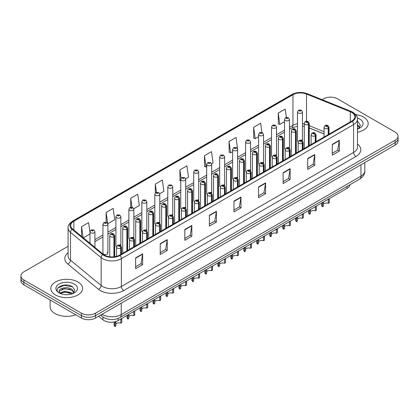 <?xml version="1.0" encoding="UTF-8"?>
<svg xmlns="http://www.w3.org/2000/svg" width="419" height="419" viewBox="0 0 419 419"><rect width="100%" height="100%" fill="white"/><g stroke="black" fill="none" stroke-linecap="round" stroke-linejoin="round"><path stroke-width="0.63" d="M288.743 147.347A2.483 1.435 0 0 1 289.466 148.3L289.471 119.436A2.483 1.435 180 0 1 287.937 120.761A2.483 1.435 180 0 1 285.229 120.452A2.483 1.435 180 0 1 284.506 119.436L284.506 148.363A2.483 1.435 0 0 0 285.203 149.358M276.503 155.789L276.503 126.926A2.483 1.435 180 0 1 274.969 128.251A2.483 1.435 180 0 1 272.261 127.942A2.483 1.435 180 0 1 271.533 126.926L271.533 155.847A2.483 1.435 0 0 0 272.235 156.847M262.802 162.326A2.483 1.435 0 0 1 263.53 163.274L263.53 134.415A2.483 1.435 180 0 1 262.001 135.735A2.483 1.435 180 0 1 259.293 135.426A2.483 1.435 180 0 1 258.565 134.415L258.565 163.337A2.483 1.435 0 0 0 259.267 164.332M249.834 169.81A2.483 1.435 0 0 1 250.562 170.758L250.562 141.9A2.483 1.435 180 0 1 249.027 143.225A2.483 1.435 180 0 1 246.325 142.916A2.483 1.435 180 0 1 245.597 141.9L245.597 170.826A2.483 1.435 0 0 0 246.293 171.821M236.866 177.3A2.483 1.435 0 0 1 237.589 178.248L237.594 149.389A2.483 1.435 180 0 1 236.059 150.714A2.483 1.435 180 0 1 233.357 150.4A2.483 1.435 180 0 1 232.629 149.389L232.629 178.311A2.483 1.435 0 0 0 233.325 179.311M224.626 185.737L224.626 156.874A2.483 1.435 180 0 1 223.091 158.199A2.483 1.435 180 0 1 220.384 157.89A2.483 1.435 180 0 1 219.661 156.874L219.661 185.8A2.483 1.435 0 0 0 220.357 186.795M211.658 193.227L211.658 164.363A2.483 1.435 180 0 1 210.123 165.688A2.483 1.435 180 0 1 207.415 165.379A2.483 1.435 180 0 1 206.687 164.363L206.687 193.29A2.483 1.435 0 0 0 207.389 194.285M197.957 199.763A2.483 1.435 0 0 1 198.685 200.711L198.685 171.853A2.483 1.435 180 0 1 197.155 173.178A2.483 1.435 180 0 1 194.447 172.864A2.483 1.435 180 0 1 193.719 171.853L193.719 200.774A2.483 1.435 0 0 0 194.421 201.775M184.989 207.248A2.483 1.435 0 0 1 185.717 208.201L185.717 179.337A2.483 1.435 180 0 1 184.182 180.662A2.483 1.435 180 0 1 181.479 180.353A2.483 1.435 180 0 1 180.751 179.337L180.751 208.264A2.483 1.435 0 0 0 181.448 209.259M172.748 215.691L172.748 186.827A2.483 1.435 180 0 1 171.214 188.152A2.483 1.435 180 0 1 168.511 187.843A2.483 1.435 180 0 1 167.783 186.827L167.783 215.748A2.483 1.435 0 0 0 168.48 216.749M159.052 222.222A2.483 1.435 0 0 1 159.775 223.175L159.78 194.316A2.483 1.435 180 0 1 158.246 195.636A2.483 1.435 180 0 1 155.538 195.327A2.483 1.435 180 0 1 154.815 194.316L154.815 223.238A2.483 1.435 0 0 0 155.512 224.233M146.084 229.712A2.483 1.435 0 0 1 146.807 230.66L146.807 201.801A2.483 1.435 180 0 1 145.278 203.126A2.483 1.435 180 0 1 142.57 202.817A2.483 1.435 180 0 1 141.842 201.801L141.842 230.728A2.483 1.435 0 0 0 142.544 231.723M133.111 237.201A2.483 1.435 0 0 1 133.839 238.149L133.839 209.291A2.483 1.435 180 0 1 132.31 210.616A2.483 1.435 180 0 1 129.602 210.301A2.483 1.435 180 0 1 128.874 209.291L128.874 238.212A2.483 1.435 0 0 0 129.576 239.212M120.143 244.686A2.483 1.435 0 0 1 120.871 245.639L120.871 216.775A2.483 1.435 180 0 1 119.336 218.1A2.483 1.435 180 0 1 116.634 217.791A2.483 1.435 180 0 1 115.906 216.775L115.906 245.702A2.483 1.435 0 0 0 116.602 246.697M107.903 253.191L107.903 224.265A2.483 1.435 180 0 1 106.368 225.59A2.483 1.435 180 0 1 103.666 225.281A2.483 1.435 180 0 1 102.938 224.265L102.938 253.191A2.483 1.435 0 0 0 103.666 254.202A2.483 1.435 0 0 0 106.368 254.511A2.483 1.435 0 0 0 107.903 253.191A2.483 1.435 0 0 0 107.175 252.175M301.711 139.862A2.483 1.435 0 0 1 302.434 140.81L302.439 111.952A2.483 1.435 180 0 1 300.905 113.277A2.483 1.435 180 0 1 298.202 112.962A2.483 1.435 180 0 1 297.474 111.952L297.474 140.873A2.483 1.435 0 0 0 298.171 141.873M324.065 133.975L309.253 127.989M276.498 155.784A2.483 1.435 0 0 0 275.775 154.836M224.621 185.737A2.483 1.435 0 0 0 223.898 184.784M211.653 193.222A2.483 1.435 0 0 0 210.93 192.274M172.743 215.685A2.483 1.435 0 0 0 172.02 214.738M349.907 184.769A9.93 5.735 180 0 1 347.032 188.382L118.09 320.561A9.93 5.735 180 0 1 102.927 319.797L98.633 316.251M363.54 117.084A15.891 9.176 0 0 0 355.752 114.617A15.891 9.176 0 0 1 363.54 117.084A15.891 9.176 0 0 1 368.191 123.574A15.891 9.176 0 0 0 363.54 117.084M77.934 281.977A15.891 9.176 0 0 0 60.619 279.986A15.891 9.176 0 0 0 50.809 288.466A15.891 9.176 0 0 0 55.46 294.95A15.891 9.176 0 0 0 72.78 296.94A15.891 9.176 0 0 0 82.59 288.466A15.891 9.176 0 0 0 77.934 281.977A15.891 9.176 0 0 0 60.619 279.986A15.891 9.176 0 0 0 50.809 288.466A15.891 9.176 0 0 0 55.46 294.95A15.891 9.176 0 0 0 72.78 296.94A15.891 9.176 0 0 0 82.59 288.466A15.891 9.176 0 0 0 77.934 281.977M351.714 112.423A10.595 6.117 180 0 1 354.82 116.749A10.595 6.117 180 0 1 351.714 121.075L119.488 255.15A10.595 6.117 180 0 1 103.32 254.333L72.66 229.052A10.595 6.117 180 0 1 70.743 225.542A10.595 6.117 180 0 1 73.849 221.222L292.949 94.72A10.595 6.117 180 0 1 306.514 94.039L350.3 111.737A10.595 6.117 180 0 1 351.714 112.423M352.269 112.103A11.376 6.568 0 0 0 350.75 111.37L306.965 93.667A11.376 6.568 0 0 0 292.394 94.406L73.294 220.902A11.376 6.568 0 0 0 72.021 229.308L102.681 254.59A11.376 6.568 0 0 0 120.044 255.464L352.269 121.39A11.376 6.568 0 0 0 352.269 112.103M68.098 246.299L23.857 271.842A9.93 5.735 0 0 0 20.95 275.896L20.95 280.761A9.93 5.735 0 0 0 23.857 284.815L81.448 318.063L81.448 315.633A9.93 5.735 0 0 0 95.495 315.633L395.143 142.633A9.93 5.735 0 0 0 398.05 138.574A9.93 5.735 0 0 1 395.143 142.633L95.495 315.633A9.93 5.735 0 0 1 81.448 315.633L23.857 282.385L81.448 315.633L81.448 313.197A9.93 5.735 0 0 0 95.495 313.197L395.143 140.197A9.93 5.735 0 0 0 398.05 136.144A9.93 5.735 0 0 0 395.143 132.09L337.552 98.842A9.93 5.735 0 0 0 323.505 98.842L322.085 99.659M20.95 278.326A9.93 5.735 0 0 0 23.857 282.385A9.93 5.735 0 0 1 20.95 278.326M135.641 257.879L135.641 268.689L142.664 264.635L142.664 253.825L135.641 257.879M135.641 266.772L141.051 263.651L142.638 254.181A2.65 1.529 -120 0 0 142.664 253.825M141.004 263.677L142.664 264.635M160.22 243.685L160.22 254.501L167.244 250.447L167.244 239.631L160.22 243.685M160.22 252.584L165.631 249.457L167.218 239.993A2.65 1.529 -120 0 0 167.244 239.631M165.584 249.488L167.244 250.447M184.8 229.497L184.8 240.307L191.823 236.253L191.823 225.443L184.8 229.497M184.8 238.39L190.21 235.269L191.797 225.799A2.65 1.529 -120 0 0 191.823 225.443M190.163 235.295L191.823 236.253M209.385 215.303L209.385 226.119L216.408 222.065L216.408 211.249L209.385 215.303M209.385 224.196L214.79 221.075L216.377 211.611A2.65 1.529 -120 0 0 216.408 211.249M214.743 221.101L216.408 222.065M332.283 144.346L332.283 155.161L339.306 151.107L339.306 140.292L332.283 144.346M332.283 153.244L337.693 150.117L339.28 140.653A2.65 1.529 -120 0 0 339.306 140.292M337.646 150.149L339.306 151.107M307.703 158.539L307.703 169.349L314.727 165.296L314.727 154.485L307.703 158.539M307.703 167.432L313.113 164.311L314.7 154.841A2.65 1.529 -120 0 0 314.727 154.485M313.066 164.337L314.727 165.296M283.124 172.733L283.124 183.543L290.147 179.489L290.147 168.674L283.124 172.733M283.124 181.626L288.534 178.499L290.121 169.035A2.65 1.529 -120 0 0 290.147 168.674M288.487 178.531L290.147 179.489M258.544 186.921L258.544 197.737L265.567 193.678L265.567 182.867L258.544 186.921M258.544 195.814L263.954 192.693L265.536 183.223A2.65 1.529 -120 0 0 265.567 182.867M263.907 192.719L265.567 193.678M233.964 201.115L233.964 211.925L240.988 207.871L240.988 197.056L233.964 201.115M233.964 210.008L239.375 206.886L240.956 197.417A2.65 1.529 -120 0 0 240.988 197.056M239.328 206.913L240.988 207.871M357.465 132.252A15.891 9.176 0 0 0 368.191 123.574A15.891 9.176 0 0 1 357.465 132.252M20.95 275.896A9.93 5.735 0 0 0 23.857 279.95L81.448 313.197M133.761 208.735L139.333 205.519L137.746 194.222L130.728 198.276L130.728 207.222M107.819 223.709L114.754 219.708L113.167 208.411L106.143 212.464L106.143 222.222M89.97 232.435L88.587 222.604L81.564 226.658L81.564 236.395M211.574 163.808L213.077 162.944L211.49 151.647L204.467 155.7L204.582 166.448M237.51 148.834L236.07 137.453L229.046 141.507L229.162 152.254M261.933 132.414L260.649 123.265L253.626 127.318L253.741 138.066M286.397 117.362L285.229 109.071L278.211 113.125L278.321 123.872M159.697 193.761L163.913 191.326L162.331 180.029L155.308 184.082L155.308 193.012M185.638 178.787L188.492 177.132L186.911 165.835L179.887 169.894L179.997 180.641M180.751 180.919L179.887 180.599M179.887 169.894L181.066 178.279M204.467 155.7L206.054 166.998L206.687 166.631M206.054 166.998L204.467 166.406M229.046 141.507L230.633 152.804L232.629 151.657M230.633 152.804L229.046 152.212M253.626 127.318L255.213 138.616L258.565 136.678M255.213 138.616L253.626 138.024M278.211 113.125L279.792 124.422L284.506 121.704M279.792 124.422L278.211 123.83M155.308 184.082L156.46 192.3M130.728 198.276L131.98 207.222M106.143 212.464L107.673 223.348M83.329 237.851L89.97 234.017M81.564 226.658L83.109 237.667M81.448 318.063A9.93 5.735 0 0 0 95.495 318.063L395.143 145.063A9.93 5.735 0 0 0 398.05 141.009L398.05 136.144M321.583 203.074L321.583 205.153A4.965 2.865 180 0 0 322.405 206.735L322.415 202.592M329.282 199.056L329.282 202.759L328.323 203.32L328.323 199.612L329.282 199.056M328.323 203.32A3.64 2.1 0 0 0 323.368 204.132M323.379 202.037L323.368 206.179L322.405 206.735M328.381 134.546L328.381 128.272A1.655 0.995 -122.2 0 0 327.16 126.276A0.828 0.477 0 0 0 327.134 125.616A0.828 0.477 0 0 0 325.966 125.616A0.828 0.477 0 0 0 325.966 126.292A0.828 0.477 0 0 0 327.108 126.302L326.218 125.951L326.783 125.815L327.16 126.276M327.108 126.302A1.655 0.911 62.1 0 1 328.229 128.361A2.483 1.435 180 0 1 324.793 128.319A2.483 1.435 180 0 1 324.065 127.303C324.699 125.265 325.998 124.679 327.962 125.532L329.03 127.303A2.483 1.435 180 0 1 328.381 128.272M328.229 134.635L328.229 128.361M308.599 145.964L308.599 124.338A1.655 0.995 -122.2 0 0 307.378 122.343A0.828 0.477 0 0 0 307.352 121.683A0.828 0.477 0 0 0 306.184 121.683A0.828 0.477 0 0 0 306.184 122.358A0.828 0.477 0 0 0 307.326 122.369L306.436 122.018L307.001 121.882L307.378 122.343M307.326 122.369A1.655 0.911 62.1 0 1 308.447 124.427A2.483 1.435 180 0 1 305.011 124.385A2.483 1.435 180 0 1 304.283 123.369C304.922 121.332 306.221 120.745 308.18 121.599L309.253 123.369A2.483 1.435 180 0 1 308.599 124.338M308.447 146.053L308.447 124.427M297.474 111.952L298.464 110.228A1.655 0.995 57.8 0 1 299.344 110.276A0.828 0.477 0 0 0 299.37 110.935A0.828 0.477 0 0 0 300.543 110.935A0.828 0.477 0 0 0 300.543 110.26A0.828 0.477 0 0 0 299.396 110.244L300.287 110.6L299.721 110.731L299.344 110.276M299.732 110.742L299.732 110.459M299.396 110.244A1.655 0.911 -117.9 0 0 298.621 110.134A1.655 0.911 -117.9 0 0 298.548 110.181M299.721 110.731L299.711 110.469M308.614 210.563L308.614 212.643A4.965 2.865 180 0 0 309.437 214.219L309.447 210.081M316.314 206.541L316.314 210.249L315.35 210.804L315.35 207.096L316.314 206.541M315.35 210.804A3.64 2.1 0 0 0 310.4 211.621M310.411 209.526L310.4 213.664L309.437 214.219M315.413 142.031L315.413 135.761A1.655 0.995 -122.2 0 0 314.192 133.761A0.828 0.477 0 0 0 314.166 133.101A0.828 0.477 0 0 0 312.993 133.101A0.828 0.477 0 0 0 312.993 133.776A0.828 0.477 0 0 0 314.14 133.792L313.25 133.441L313.815 133.305L314.192 133.761M314.14 133.792A1.655 0.911 62.1 0 1 315.256 135.85A2.483 1.435 180 0 1 311.825 135.803A2.483 1.435 180 0 1 311.097 134.792C311.731 132.755 313.03 132.163 314.994 133.022L316.062 134.792A2.483 1.435 180 0 1 315.413 135.761M315.256 142.12L315.256 135.85M295.646 218.053L295.646 220.132A4.965 2.865 180 0 0 296.463 221.709L296.479 217.571M303.346 214.03L303.346 217.739L302.382 218.294L302.382 214.586L303.346 214.03M302.382 218.294A3.64 2.1 0 0 0 297.427 219.106M297.443 217.016L297.427 221.153L296.463 221.709M302.445 149.52L302.445 143.246A1.655 0.995 -122.2 0 0 301.224 141.25A0.828 0.477 0 0 0 301.198 140.59A0.828 0.477 0 0 0 300.025 140.59A0.828 0.477 0 0 0 300.025 141.266A0.828 0.477 0 0 0 301.172 141.282L300.282 140.925L300.847 140.794L301.224 141.25M301.172 141.282A1.655 0.911 62.1 0 1 302.288 143.335A2.483 1.435 180 0 1 298.857 143.293A2.483 1.435 180 0 1 298.129 142.277C298.763 140.245 300.062 139.653 302.026 140.506L303.094 142.277A2.483 1.435 180 0 1 302.445 143.246M302.288 149.609L302.288 143.335M282.678 225.537L282.678 227.617A4.965 2.865 180 0 0 283.495 229.198L283.511 225.055M290.377 221.515L290.377 225.223L289.414 225.778L289.414 222.075L290.377 221.515M289.414 225.778A3.64 2.1 0 0 0 284.459 226.595M284.47 224.5L284.459 228.638L283.495 229.198M289.471 157.01L289.471 150.735A1.655 0.995 -122.2 0 0 288.251 148.74A0.828 0.477 0 0 0 288.23 148.08A0.828 0.477 0 0 0 287.057 148.08A0.828 0.477 0 0 0 287.057 148.755A0.828 0.477 0 0 0 288.204 148.766L287.314 148.415L287.874 148.279L288.251 148.74M288.204 148.766A1.655 0.911 62.1 0 1 289.32 150.824A2.483 1.435 180 0 1 285.889 150.782A2.483 1.435 180 0 1 285.161 149.766C285.795 147.729 287.094 147.137 289.058 147.996L290.126 149.766A2.483 1.435 180 0 1 289.471 150.735M289.32 157.099L289.32 150.824M269.705 233.027L269.705 235.106A4.965 2.865 180 0 0 270.527 236.683L270.538 232.545M277.409 229.004L277.409 232.713L276.446 233.268L276.446 229.56L277.409 229.004M276.446 233.268A3.64 2.1 0 0 0 271.491 234.085M271.502 231.99L271.491 236.127L270.527 236.683M276.503 164.494L276.503 158.225A1.655 0.995 -122.2 0 0 275.283 156.224A0.828 0.477 0 0 0 275.257 155.564A0.828 0.477 0 0 0 274.089 155.564A0.828 0.477 0 0 0 274.089 156.24A0.828 0.477 0 0 0 275.231 156.256L274.34 155.905L274.906 155.768L275.283 156.224M275.231 156.256A1.655 0.911 62.1 0 1 276.351 158.314A2.483 1.435 180 0 1 272.916 158.267A2.483 1.435 180 0 1 272.193 157.256C272.827 155.219 274.126 154.627 276.084 155.48L277.158 157.256A2.483 1.435 180 0 1 276.503 158.225M276.351 164.583L276.351 158.314M295.631 153.454L295.631 131.828A1.655 0.995 -122.2 0 0 294.41 129.827A0.828 0.477 0 0 0 294.384 129.167A0.828 0.477 0 0 0 293.216 129.167A0.828 0.477 0 0 0 293.216 129.843A0.828 0.477 0 0 0 294.358 129.859L293.468 129.508L294.033 129.371L294.41 129.827M294.358 129.859A1.655 0.911 62.1 0 1 295.479 131.917A2.483 1.435 180 0 1 292.043 131.87A2.483 1.435 180 0 1 291.315 130.859C291.949 128.822 293.248 128.23 295.212 129.089L296.28 130.859A2.483 1.435 180 0 1 295.631 131.828M295.479 153.543L295.479 131.917M282.663 160.943L282.663 139.312A1.655 0.995 -122.2 0 0 281.442 137.317A0.828 0.477 0 0 0 281.416 136.657A0.828 0.477 0 0 0 280.243 136.657A0.828 0.477 0 0 0 280.243 137.332A0.828 0.477 0 0 0 281.39 137.348L280.5 136.992L281.065 136.861L281.442 137.317M281.39 137.348A1.655 0.911 62.1 0 1 282.506 139.401A2.483 1.435 180 0 1 279.075 139.359A2.483 1.435 180 0 1 278.347 138.349C278.981 136.311 280.28 135.719 282.244 136.573L283.312 138.349A2.483 1.435 180 0 1 282.663 139.312M282.506 161.032L282.506 139.401M269.689 168.428L269.689 146.802A1.655 0.995 -122.2 0 0 268.469 144.806A0.828 0.477 0 0 0 268.448 144.146A0.828 0.477 0 0 0 267.275 144.146A0.828 0.477 0 0 0 267.275 144.822A0.828 0.477 0 0 0 268.422 144.833L267.532 144.482L268.097 144.346L268.469 144.806M268.422 144.833A1.655 0.911 62.1 0 1 269.537 146.891A2.483 1.435 180 0 1 266.107 146.849A2.483 1.435 180 0 1 265.379 145.833C266.013 143.796 267.312 143.204 269.276 144.063L270.344 145.833A2.483 1.435 180 0 1 269.689 146.802M269.537 168.517L269.537 146.891M357.465 127.905L358.47 128.691M357.465 128.764L357.753 128.952M357.465 124.469L359.743 127.523M357.465 125.328L359.575 127.748M357.465 129.047A10.794 6.233 0 0 0 359.931 127.978A10.794 6.233 0 0 0 359.931 119.169A10.794 6.233 0 0 0 357.376 118.074M358.722 128.581L360.413 125.265L358.276 122.039M357.465 121.636L358.13 121.939M50.144 299.994L50.144 306.792A16.556 9.558 0 0 0 54.994 313.548A16.556 9.558 0 0 0 75.771 314.784M64.893 294.609L67.412 294.683M59.943 293.022L64.762 291.184L71.989 292.876L72.869 293.578M60.383 293.489L64.762 292.043L72.152 293.845M60.017 293.358L59.241 291.545A7.484 4.321 0 0 0 60.451 293.546M74.142 292.415L71.989 289.445C67.501 286.093 58.257 288.162 59.241 291.545L59.215 291.215M59.262 291.65L59.472 291.095L64.762 288.612L71.989 290.304L73.969 292.635M73.121 293.473L74.812 290.152L72.676 286.931C65.102 281.484 51.642 288.66 59.414 293.059L59.797 293.295M74.331 284.056A10.794 6.233 0 0 0 59.069 284.056A10.794 6.233 0 0 0 59.069 292.871A10.794 6.233 0 0 0 74.331 292.871A10.794 6.233 0 0 0 74.331 284.056M57.832 288.01L64.175 285.412L72.529 286.832M61.792 289.278L64.175 288.843L70.135 289.356M61.792 292.708L64.175 292.279L70.135 292.787M256.737 240.511L256.737 242.596A4.965 2.865 180 0 0 257.559 244.172L257.57 240.035M264.436 236.494L264.436 240.202L263.478 240.757L263.478 237.049L264.436 236.494M263.478 240.757A3.64 2.1 0 0 0 258.523 241.569M258.533 239.479L258.523 243.617L257.559 244.172M263.535 171.984L263.535 165.709A1.655 0.995 -122.2 0 0 262.315 163.714A0.828 0.477 0 0 0 262.289 163.054A0.828 0.477 0 0 0 261.121 163.054A0.828 0.477 0 0 0 261.121 163.729A0.828 0.477 0 0 0 262.263 163.745L261.372 163.389L261.938 163.253L262.315 163.714M262.263 163.745A1.655 0.911 62.1 0 1 263.383 165.798A2.483 1.435 180 0 1 259.948 165.756A2.483 1.435 180 0 1 259.22 164.74C259.853 162.703 261.152 162.116 263.116 162.97L264.185 164.74A2.483 1.435 180 0 1 263.535 165.709M263.383 172.073L263.383 165.798M243.769 248.001L243.769 250.08A4.965 2.865 180 0 0 244.591 251.662L244.602 247.519M251.468 243.978L251.468 247.687L250.504 248.242L250.504 244.534L251.468 243.978M250.504 248.242A3.64 2.1 0 0 0 245.555 249.059M245.565 246.964L245.555 251.101L244.591 251.662M250.567 179.473L250.567 173.199A1.655 0.995 -122.2 0 0 249.347 171.203A0.828 0.477 0 0 0 249.321 170.538A0.828 0.477 0 0 0 248.148 170.538A0.828 0.477 0 0 0 248.148 171.214A0.828 0.477 0 0 0 249.295 171.23L248.404 170.879L248.97 170.743L249.347 171.203M249.295 171.23A1.655 0.911 62.1 0 1 250.41 173.288A2.483 1.435 180 0 1 246.98 173.246A2.483 1.435 180 0 1 246.252 172.23C246.885 170.193 248.184 169.601 250.148 170.46L251.217 172.23A2.483 1.435 180 0 1 250.567 173.199M250.41 179.557L250.41 173.288M230.801 255.49L230.801 257.57A4.965 2.865 180 0 0 231.618 259.146L231.634 255.009M238.5 251.468L238.5 255.176L237.536 255.731L237.536 252.023L238.5 251.468M237.536 255.731A3.64 2.1 0 0 0 232.582 256.548M232.597 254.453L232.582 258.591L231.618 259.146M237.599 186.958L237.599 180.689A1.655 0.995 -122.2 0 0 236.374 178.688A0.828 0.477 0 0 0 236.353 178.028A0.828 0.477 0 0 0 235.179 178.028A0.828 0.477 0 0 0 235.179 178.704A0.828 0.477 0 0 0 236.326 178.719L235.436 178.368L236.002 178.232L236.374 178.688M236.326 178.719A1.655 0.911 62.1 0 1 237.442 180.772A2.483 1.435 180 0 1 234.012 180.73A2.483 1.435 180 0 1 233.283 179.72C233.917 177.682 235.216 177.09 237.18 177.944L238.249 179.72A2.483 1.435 180 0 1 237.599 180.689M237.442 187.047L237.442 180.772M256.721 175.917L256.721 154.292A1.655 0.995 -122.2 0 0 255.501 152.291A0.828 0.477 0 0 0 255.475 151.631A0.828 0.477 0 0 0 254.307 151.631A0.828 0.477 0 0 0 254.307 152.307A0.828 0.477 0 0 0 255.449 152.322L254.563 151.971L255.124 151.835L255.501 152.291M255.449 152.322A1.655 0.911 62.1 0 1 256.569 154.381A2.483 1.435 180 0 1 253.134 154.333A2.483 1.435 180 0 1 252.411 153.323C253.045 151.285 254.343 150.693 256.302 151.552L257.376 153.323A2.483 1.435 180 0 1 256.721 154.292M256.569 176.006L256.569 154.381M243.753 183.407L243.753 161.776A1.655 0.995 -122.2 0 0 242.533 159.78A0.828 0.477 0 0 0 242.507 159.12A0.828 0.477 0 0 0 241.339 159.12A0.828 0.477 0 0 0 241.339 159.796A0.828 0.477 0 0 0 242.481 159.812L241.59 159.456L242.156 159.325L242.533 159.78M242.481 159.812A1.655 0.911 62.1 0 1 243.601 161.865A2.483 1.435 180 0 1 240.166 161.823A2.483 1.435 180 0 1 239.438 160.807C240.077 158.77 241.375 158.183 243.334 159.037L244.408 160.807A2.483 1.435 180 0 1 243.753 161.776M243.601 183.491L243.601 161.865M230.785 190.891L230.785 169.266A1.655 0.995 -122.2 0 0 229.565 167.27A0.828 0.477 0 0 0 229.539 166.605A0.828 0.477 0 0 0 228.371 166.605A0.828 0.477 0 0 0 228.371 167.281A0.828 0.477 0 0 0 229.512 167.296L228.622 166.945L229.188 166.809L229.565 167.27M229.512 167.296A1.655 0.911 62.1 0 1 230.633 169.355A2.483 1.435 180 0 1 227.198 169.313A2.483 1.435 180 0 1 226.47 168.297C227.103 166.259 228.402 165.667 230.366 166.526L231.435 168.297A2.483 1.435 180 0 1 230.785 169.266M230.633 190.98L230.633 169.355M217.833 262.975L217.833 265.054A4.965 2.865 180 0 0 218.65 266.636L218.666 262.493M225.532 258.958L225.532 262.661L224.568 263.221L224.568 259.513L225.532 258.958M224.568 263.221A3.64 2.1 0 0 0 219.614 264.033M219.624 261.938L219.614 266.081L218.65 266.636M224.626 194.447L224.626 188.173A1.655 0.995 -122.2 0 0 223.406 186.177A0.828 0.477 0 0 0 223.385 185.517A0.828 0.477 0 0 0 222.211 185.517A0.828 0.477 0 0 0 222.211 186.193A0.828 0.477 0 0 0 223.358 186.204L222.468 185.853L223.028 185.717L223.406 186.177M223.358 186.204A1.655 0.911 62.1 0 1 224.474 188.262A2.483 1.435 180 0 1 221.043 188.22A2.483 1.435 180 0 1 220.315 187.204C220.949 185.167 222.248 184.58 224.212 185.434L225.281 187.204A2.483 1.435 180 0 1 224.626 188.173M224.474 194.536L224.474 188.262M204.86 270.464L204.86 272.544A4.965 2.865 180 0 0 205.682 274.12L205.692 269.983M212.564 266.442L212.564 270.15L211.6 270.705L211.6 266.997L212.564 266.442M211.6 270.705A3.64 2.1 0 0 0 206.646 271.522M206.656 269.427L206.646 273.565L205.682 274.12M211.658 201.932L211.658 195.663A1.655 0.995 -122.2 0 0 210.438 193.662A0.828 0.477 0 0 0 210.411 193.002A0.828 0.477 0 0 0 209.243 193.002A0.828 0.477 0 0 0 209.243 193.678A0.828 0.477 0 0 0 210.385 193.693L209.495 193.342L210.06 193.206L210.438 193.662M210.385 193.693A1.655 0.911 62.1 0 1 211.506 195.752A2.483 1.435 180 0 1 208.07 195.704A2.483 1.435 180 0 1 207.342 194.694C207.981 192.656 209.28 192.064 211.239 192.923L212.313 194.694A2.483 1.435 180 0 1 211.658 195.663M211.506 202.021L211.506 195.752M191.892 277.954L191.892 280.033A4.965 2.865 180 0 0 192.714 281.61L192.724 277.472M199.591 273.932L199.591 277.64L198.627 278.195L198.627 274.487L199.591 273.932M198.627 278.195A3.64 2.1 0 0 0 193.678 279.007M193.688 276.917L193.678 281.055L192.714 281.61M198.69 209.421L198.69 203.147A1.655 0.995 -122.2 0 0 197.469 201.151A0.828 0.477 0 0 0 197.443 200.492A0.828 0.477 0 0 0 196.275 200.492A0.828 0.477 0 0 0 196.275 201.167A0.828 0.477 0 0 0 197.417 201.183L196.527 200.827L197.092 200.696L197.469 201.151M197.417 201.183A1.655 0.911 62.1 0 1 198.538 203.236A2.483 1.435 180 0 1 195.102 203.194A2.483 1.435 180 0 1 194.374 202.178C195.008 200.146 196.307 199.554 198.271 200.408L199.339 202.178A2.483 1.435 180 0 1 198.69 203.147M198.538 209.51L198.538 203.236M178.923 285.439L178.923 287.518A4.965 2.865 180 0 0 179.746 289.1L179.756 284.957M186.623 281.416L186.623 285.124L185.659 285.679L185.659 281.977L186.623 281.416M185.659 285.679A3.64 2.1 0 0 0 180.709 286.496M180.72 284.401L180.709 288.539L179.746 289.1M185.722 216.911L185.722 210.637A1.655 0.995 -122.2 0 0 184.501 208.641A0.828 0.477 0 0 0 184.475 207.981A0.828 0.477 0 0 0 183.302 207.981A0.828 0.477 0 0 0 183.302 208.657A0.828 0.477 0 0 0 184.449 208.667L183.559 208.316L184.124 208.18L184.501 208.641M184.449 208.667A1.655 0.911 62.1 0 1 185.565 210.726A2.483 1.435 180 0 1 182.134 210.684A2.483 1.435 180 0 1 181.406 209.668C182.04 207.63 183.339 207.038 185.303 207.897L186.371 209.668A2.483 1.435 180 0 1 185.722 210.637M185.565 217L185.565 210.726M165.955 292.928L165.955 295.007A4.965 2.865 180 0 0 166.772 296.584L166.788 292.446M173.655 288.906L173.655 292.614L172.691 293.169L172.691 289.461L173.655 288.906M172.691 293.169A3.64 2.1 0 0 0 167.736 293.986M167.752 291.891L167.736 296.029L166.772 296.584M172.748 224.395L172.748 218.126A1.655 0.995 -122.2 0 0 171.528 216.125A0.828 0.477 0 0 0 171.507 215.466A0.828 0.477 0 0 0 170.334 215.466A0.828 0.477 0 0 0 170.334 216.141A0.828 0.477 0 0 0 171.481 216.157L170.591 215.806L171.156 215.67L171.528 216.125M171.481 216.157A1.655 0.911 62.1 0 1 172.597 218.215A2.483 1.435 180 0 1 169.166 218.168A2.483 1.435 180 0 1 168.438 217.157C169.072 215.12 170.371 214.528 172.335 215.382L173.403 217.157A2.483 1.435 180 0 1 172.748 218.126M172.597 224.484L172.597 218.215M217.817 198.381L217.817 176.755A1.655 0.995 -122.2 0 0 216.597 174.754A0.828 0.477 0 0 0 216.571 174.095A0.828 0.477 0 0 0 215.397 174.095A0.828 0.477 0 0 0 215.397 174.77A0.828 0.477 0 0 0 216.544 174.786L215.654 174.435L216.22 174.299L216.597 174.754M216.544 174.786A1.655 0.911 62.1 0 1 217.66 176.839A2.483 1.435 180 0 1 214.229 176.797A2.483 1.435 180 0 1 213.501 175.786C214.135 173.749 215.434 173.157 217.398 174.011L218.467 175.786A2.483 1.435 180 0 1 217.817 176.755M217.66 198.47L217.66 176.839M204.844 205.865L204.844 184.24A1.655 0.995 -122.2 0 0 203.624 182.244A0.828 0.477 0 0 0 203.603 181.584A0.828 0.477 0 0 0 202.429 181.584A0.828 0.477 0 0 0 202.429 182.26A0.828 0.477 0 0 0 203.576 182.27L202.686 181.919L203.252 181.783L203.624 182.244M203.576 182.27A1.655 0.911 62.1 0 1 204.692 184.329A2.483 1.435 180 0 1 201.261 184.287A2.483 1.435 180 0 1 200.533 183.271C201.167 181.233 202.466 180.647 204.43 181.5L205.499 183.271A2.483 1.435 180 0 1 204.844 184.24M204.692 205.954L204.692 184.329M191.876 213.355L191.876 191.729A1.655 0.995 -122.2 0 0 190.655 189.728A0.828 0.477 0 0 0 190.629 189.069A0.828 0.477 0 0 0 189.461 189.069A0.828 0.477 0 0 0 189.461 189.744A0.828 0.477 0 0 0 190.603 189.76L189.713 189.409L190.278 189.273L190.655 189.728M190.603 189.76A1.655 0.911 62.1 0 1 191.724 191.818A2.483 1.435 180 0 1 188.288 191.771A2.483 1.435 180 0 1 187.565 190.76C188.199 188.723 189.498 188.131 191.457 188.99L192.531 190.76A2.483 1.435 180 0 1 191.876 191.729M191.724 213.444L191.724 191.818M178.908 220.844L178.908 199.214A1.655 0.995 -122.2 0 0 177.687 197.218A0.828 0.477 0 0 0 177.661 196.558A0.828 0.477 0 0 0 176.493 196.558A0.828 0.477 0 0 0 176.493 197.234A0.828 0.477 0 0 0 177.635 197.249L176.745 196.893L177.31 196.762L177.687 197.218M177.635 197.249A1.655 0.911 62.1 0 1 178.756 199.303A2.483 1.435 180 0 1 175.32 199.261A2.483 1.435 180 0 1 174.592 198.25C175.231 196.212 176.53 195.621 178.489 196.474L179.562 198.25A2.483 1.435 180 0 1 178.908 199.214M178.756 220.933L178.756 199.303M165.94 228.329L165.94 206.703A1.655 0.995 -122.2 0 0 164.719 204.708A0.828 0.477 0 0 0 164.693 204.048A0.828 0.477 0 0 0 163.525 204.048A0.828 0.477 0 0 0 163.525 204.723A0.828 0.477 0 0 0 164.667 204.734L163.777 204.383L164.342 204.247L164.719 204.708M164.667 204.734A1.655 0.911 62.1 0 1 165.788 206.792A2.483 1.435 180 0 1 162.352 206.75A2.483 1.435 180 0 1 161.624 205.734C162.258 203.697 163.557 203.105 165.521 203.964L166.589 205.734A2.483 1.435 180 0 1 165.94 206.703M165.788 228.418L165.788 206.792M152.987 300.413L152.987 302.492A4.965 2.865 180 0 0 153.804 304.074L153.82 299.936M160.687 296.395L160.687 300.104L159.723 300.659L159.723 296.951L160.687 296.395M159.723 300.659A3.64 2.1 0 0 0 154.768 301.471M154.779 299.381L154.768 303.518L153.804 304.074M159.78 231.885L159.78 225.611A1.655 0.995 -122.2 0 0 158.56 223.615A0.828 0.477 0 0 0 158.539 222.955A0.828 0.477 0 0 0 157.366 222.955A0.828 0.477 0 0 0 157.366 223.631A0.828 0.477 0 0 0 158.513 223.646L157.623 223.29L158.183 223.154L158.56 223.615M158.513 223.646A1.655 0.911 62.1 0 1 159.629 225.7A2.483 1.435 180 0 1 156.198 225.658A2.483 1.435 180 0 1 155.47 224.642C156.104 222.604 157.403 222.018 159.367 222.871L160.435 224.642A2.483 1.435 180 0 1 159.78 225.611M159.629 231.974L159.629 225.7M140.014 307.902L140.014 309.981A4.965 2.865 180 0 0 140.836 311.563L140.847 307.42M147.718 303.88L147.718 307.588L146.755 308.143L146.755 304.435L147.718 303.88M146.755 308.143A3.64 2.1 0 0 0 141.8 308.96M141.811 306.865L141.8 311.003L140.836 311.563M146.812 239.375L146.812 233.1A1.655 0.995 -122.2 0 0 145.592 231.105A0.828 0.477 0 0 0 145.566 230.44A0.828 0.477 0 0 0 144.398 230.44A0.828 0.477 0 0 0 144.398 231.115A0.828 0.477 0 0 0 145.54 231.131L144.649 230.78L145.215 230.644L145.592 231.105M145.54 231.131A1.655 0.911 62.1 0 1 146.66 233.189A2.483 1.435 180 0 1 143.225 233.142A2.483 1.435 180 0 1 142.497 232.131C143.136 230.094 144.435 229.502 146.393 230.361L147.467 232.131A2.483 1.435 180 0 1 146.812 233.1M146.66 239.459L146.66 233.189M127.046 315.392L127.046 317.471A4.965 2.865 180 0 0 127.868 319.048L127.879 314.91M134.745 311.369L134.745 315.078L133.781 315.633L133.781 311.925L134.745 311.369M133.781 315.633A3.64 2.1 0 0 0 128.832 316.45M128.843 314.355L128.832 318.492L127.868 319.048M133.844 246.859L133.844 240.585A1.655 0.995 -122.2 0 0 132.624 238.589A0.828 0.477 0 0 0 132.598 237.929A0.828 0.477 0 0 0 131.43 237.929A0.828 0.477 0 0 0 131.43 238.605A0.828 0.477 0 0 0 132.572 238.621L131.681 238.27L132.247 238.133L132.624 238.589M132.572 238.621A1.655 0.911 62.1 0 1 133.692 240.674A2.483 1.435 180 0 1 130.257 240.632A2.483 1.435 180 0 1 129.529 239.621C130.162 237.583 131.461 236.992 133.425 237.845L134.494 239.621A2.483 1.435 180 0 1 133.844 240.585M133.692 246.948L133.692 240.674M114.078 321.97L114.078 324.955A4.965 2.865 180 0 0 114.9 326.537L114.979 321.776M121.777 318.859L121.777 322.562L120.813 323.122L120.813 319.414L121.777 318.859M120.813 323.122A3.64 2.1 0 0 0 115.864 323.934M115.901 321.52L115.864 325.982L114.9 326.537M120.876 254.349L120.876 248.074A1.655 0.995 -122.2 0 0 119.656 246.079A0.828 0.477 0 0 0 119.63 245.419A0.828 0.477 0 0 0 118.457 245.419A0.828 0.477 0 0 0 118.457 246.094A0.828 0.477 0 0 0 119.604 246.105L118.713 245.754L119.279 245.618L119.656 246.079M119.604 246.105A1.655 0.911 62.1 0 1 120.719 248.163A2.483 1.435 180 0 1 117.289 248.121A2.483 1.435 180 0 1 116.561 247.105C117.194 245.068 118.493 244.481 120.457 245.335L121.526 247.105A2.483 1.435 180 0 1 120.876 248.074M120.719 254.438L120.719 248.163M152.972 235.818L152.972 214.193A1.655 0.995 -122.2 0 0 151.751 212.192A0.828 0.477 0 0 0 151.725 211.532A0.828 0.477 0 0 0 150.552 211.532A0.828 0.477 0 0 0 150.552 212.208A0.828 0.477 0 0 0 151.699 212.224L150.809 211.873L151.374 211.736L151.751 212.192M151.699 212.224A1.655 0.911 62.1 0 1 152.815 214.282A2.483 1.435 180 0 1 149.384 214.235A2.483 1.435 180 0 1 148.656 213.224C149.29 211.186 150.589 210.595 152.553 211.454L153.621 213.224A2.483 1.435 180 0 1 152.972 214.193M152.815 235.907L152.815 214.282M139.998 243.308L139.998 221.677A1.655 0.995 -122.2 0 0 138.778 219.682A0.828 0.477 0 0 0 138.757 219.022A0.828 0.477 0 0 0 137.584 219.022A0.828 0.477 0 0 0 137.584 219.697A0.828 0.477 0 0 0 138.731 219.713L137.841 219.357L138.406 219.226L138.778 219.682M138.731 219.713A1.655 0.911 62.1 0 1 139.846 221.766A2.483 1.435 180 0 1 136.416 221.724A2.483 1.435 180 0 1 135.688 220.708C136.322 218.671 137.621 218.084 139.585 218.938L140.653 220.708A2.483 1.435 180 0 1 139.998 221.677M139.846 243.392L139.846 221.766M127.03 250.792L127.03 229.167A1.655 0.995 -122.2 0 0 125.81 227.171A0.828 0.477 0 0 0 125.784 226.506A0.828 0.477 0 0 0 124.616 226.506A0.828 0.477 0 0 0 124.616 227.182A0.828 0.477 0 0 0 125.758 227.198L124.867 226.847L125.433 226.71L125.81 227.171M125.758 227.198A1.655 0.911 62.1 0 1 126.878 229.256A2.483 1.435 180 0 1 123.443 229.214A2.483 1.435 180 0 1 122.72 228.198C123.354 226.16 124.653 225.569 126.611 226.428L127.685 228.198A2.483 1.435 180 0 1 127.03 229.167M126.878 250.881L126.878 229.256M114.062 256.821L114.062 236.656A1.655 0.995 -122.2 0 0 112.842 234.656A0.828 0.477 0 0 0 112.816 233.996A0.828 0.477 0 0 0 111.648 233.996A0.828 0.477 0 0 0 111.648 234.671A0.828 0.477 0 0 0 112.79 234.687L111.899 234.336L112.465 234.2L112.842 234.656M112.79 234.687A1.655 0.911 62.1 0 1 113.91 236.74A2.483 1.435 180 0 1 110.475 236.698A2.483 1.435 180 0 1 109.747 235.688C110.386 233.65 111.684 233.058 113.643 233.912L114.717 235.688A2.483 1.435 180 0 1 114.062 236.656M113.91 256.837L113.91 236.74M284.506 119.436L285.496 117.713A1.655 0.995 57.8 0 1 286.376 117.765A0.828 0.477 0 0 0 286.402 118.425A0.828 0.477 0 0 0 287.57 118.425A0.828 0.477 0 0 0 287.57 117.749A0.828 0.477 0 0 0 286.428 117.734L287.319 118.085L286.753 118.221L286.376 117.765M286.428 117.734A1.655 0.911 -117.9 0 0 285.653 117.624A1.655 0.911 -117.9 0 0 285.58 117.671M271.533 126.926L272.523 125.202A1.655 0.995 57.8 0 1 273.408 125.25A0.828 0.477 0 0 0 273.434 125.91A0.828 0.477 0 0 0 274.602 125.91A0.828 0.477 0 0 0 274.602 125.234A0.828 0.477 0 0 0 273.46 125.223L274.351 125.574L273.785 125.71L273.408 125.25M273.796 125.716L273.796 125.433M273.46 125.223A1.655 0.911 -117.9 0 0 272.685 125.108A1.655 0.911 -117.9 0 0 272.612 125.155M273.775 125.705L273.775 125.443M258.565 134.415L259.555 132.692A1.655 0.995 57.8 0 1 260.44 132.739A0.828 0.477 0 0 0 260.461 133.399A0.828 0.477 0 0 0 261.634 133.399A0.828 0.477 0 0 0 261.634 132.723A0.828 0.477 0 0 0 260.487 132.708L260.828 132.923M260.487 132.708A1.655 0.911 -117.9 0 0 259.717 132.598A1.655 0.911 -117.9 0 0 259.644 132.645M260.807 133.19L260.44 132.739M260.817 133.195L260.807 132.933M245.597 141.9L246.587 140.176A1.655 0.995 57.8 0 1 247.472 140.229A0.828 0.477 0 0 0 247.493 140.889A0.828 0.477 0 0 0 248.666 140.889A0.828 0.477 0 0 0 248.666 140.213A0.828 0.477 0 0 0 247.519 140.197L248.409 140.548L247.844 140.684L247.472 140.229M247.854 140.69L247.854 140.407M247.519 140.197A1.655 0.911 -117.9 0 0 246.744 140.087A1.655 0.911 -117.9 0 0 246.676 140.135M247.844 140.684L247.833 140.423M232.629 149.389L233.619 147.666A1.655 0.995 57.8 0 1 234.499 147.713A0.828 0.477 0 0 0 234.525 148.373A0.828 0.477 0 0 0 235.698 148.373A0.828 0.477 0 0 0 235.698 147.698A0.828 0.477 0 0 0 234.551 147.687L235.441 148.038L234.876 148.174L234.499 147.713M234.551 147.687A1.655 0.911 -117.9 0 0 233.776 147.572A1.655 0.911 -117.9 0 0 233.702 147.619M219.661 156.874L220.651 155.15A1.655 0.995 57.8 0 1 221.531 155.203A0.828 0.477 0 0 0 221.557 155.863A0.828 0.477 0 0 0 222.725 155.863A0.828 0.477 0 0 0 222.725 155.187A0.828 0.477 0 0 0 221.583 155.171L221.918 155.386M221.583 155.171A1.655 0.911 -117.9 0 0 220.808 155.061A1.655 0.911 -117.9 0 0 220.734 155.109M221.897 155.653L221.531 155.203M221.908 155.659L221.897 155.397M206.687 164.363L207.677 162.64A1.655 0.995 57.8 0 1 208.562 162.687A0.828 0.477 0 0 0 208.589 163.352A0.828 0.477 0 0 0 209.757 163.352A0.828 0.477 0 0 0 209.757 162.677A0.828 0.477 0 0 0 208.615 162.661L208.95 162.871M208.615 162.661A1.655 0.911 -117.9 0 0 207.84 162.546A1.655 0.911 -117.9 0 0 207.766 162.593M208.929 163.143L208.562 162.687M208.94 163.148L208.929 162.881M193.719 171.853L194.709 170.13A1.655 0.995 57.8 0 1 195.594 170.177A0.828 0.477 0 0 0 195.615 170.837A0.828 0.477 0 0 0 196.789 170.837A0.828 0.477 0 0 0 196.789 170.161A0.828 0.477 0 0 0 195.642 170.145L196.532 170.502L195.972 170.633L195.594 170.177M195.982 170.643L195.982 170.36M195.642 170.145A1.655 0.911 -117.9 0 0 194.872 170.035A1.655 0.911 -117.9 0 0 194.798 170.083M195.972 170.633L195.961 170.371M180.751 179.337L181.741 177.614A1.655 0.995 57.8 0 1 182.626 177.666A0.828 0.477 0 0 0 182.647 178.326A0.828 0.477 0 0 0 183.821 178.326A0.828 0.477 0 0 0 183.821 177.651A0.828 0.477 0 0 0 182.674 177.635L183.009 177.845M182.674 177.635A1.655 0.911 -117.9 0 0 181.898 177.525A1.655 0.911 -117.9 0 0 181.83 177.572M182.988 177.86L182.626 177.666M167.783 186.827L168.773 185.104A1.655 0.995 57.8 0 1 169.653 185.151A0.828 0.477 0 0 0 169.679 185.811A0.828 0.477 0 0 0 170.852 185.811A0.828 0.477 0 0 0 170.852 185.135A0.828 0.477 0 0 0 169.705 185.125L170.041 185.334M169.705 185.125A1.655 0.911 -117.9 0 0 168.93 185.009A1.655 0.911 -117.9 0 0 168.857 185.057M170.02 185.607L169.653 185.151M170.03 185.612L170.02 185.345M154.815 194.316L155.805 192.593A1.655 0.995 57.8 0 1 156.685 192.64A0.828 0.477 0 0 0 156.711 193.3A0.828 0.477 0 0 0 157.879 193.3A0.828 0.477 0 0 0 157.879 192.625A0.828 0.477 0 0 0 156.737 192.609L157.073 192.824M156.737 192.609A1.655 0.911 -117.9 0 0 155.962 192.499A1.655 0.911 -117.9 0 0 155.889 192.546M157.052 193.091L156.685 192.64M157.062 193.096L157.052 192.834M141.842 201.801L142.832 200.078A1.655 0.995 57.8 0 1 143.717 200.13A0.828 0.477 0 0 0 143.743 200.79A0.828 0.477 0 0 0 144.911 200.79A0.828 0.477 0 0 0 144.911 200.114A0.828 0.477 0 0 0 143.769 200.099L144.66 200.45L144.094 200.586L143.717 200.13M144.105 200.591L144.105 200.308M143.769 200.099A1.655 0.911 -117.9 0 0 142.994 199.989A1.655 0.911 -117.9 0 0 142.921 200.036M144.084 200.581L144.084 200.319M128.874 209.291L129.864 207.567A1.655 0.995 57.8 0 1 130.749 207.615A0.828 0.477 0 0 0 130.77 208.274A0.828 0.477 0 0 0 131.943 208.274A0.828 0.477 0 0 0 131.943 207.599A0.828 0.477 0 0 0 130.796 207.588L131.686 207.939L131.126 208.075L130.749 207.615M130.796 207.588A1.655 0.911 -117.9 0 0 130.026 207.473A1.655 0.911 -117.9 0 0 129.953 207.52M115.906 216.775L116.896 215.052A1.655 0.995 57.8 0 1 117.776 215.104A0.828 0.477 0 0 0 117.802 215.764A0.828 0.477 0 0 0 118.975 215.764A0.828 0.477 0 0 0 118.975 215.088A0.828 0.477 0 0 0 117.828 215.073L118.718 215.424L118.153 215.56L117.776 215.104M118.163 215.565L118.163 215.282M117.828 215.073A1.655 0.911 -117.9 0 0 117.053 214.963A1.655 0.911 -117.9 0 0 116.985 215.01M102.938 224.265L103.928 222.541A1.655 0.995 57.8 0 1 104.808 222.589A0.828 0.477 0 0 0 104.834 223.254A0.828 0.477 0 0 0 106.007 223.254A0.828 0.477 0 0 0 106.007 222.578A0.828 0.477 0 0 0 104.86 222.562L105.75 222.913L105.185 223.049L104.808 222.589M105.195 223.055L105.195 222.772M104.86 222.562A1.655 0.911 -117.9 0 0 104.085 222.447A1.655 0.911 -117.9 0 0 104.012 222.494M105.174 223.044L105.174 222.782M94.935 247.414L94.935 231.754A2.483 1.435 180 0 1 93.4 233.079A2.483 1.435 180 0 1 90.693 232.765A2.483 1.435 180 0 1 89.97 231.754L90.96 230.031A1.655 0.995 57.8 0 1 91.84 230.078A0.828 0.477 0 0 0 91.866 230.738A0.828 0.477 0 0 0 93.034 230.738A0.828 0.477 0 0 0 93.034 230.062A0.828 0.477 0 0 0 91.892 230.047L92.782 230.403L92.217 230.534L91.84 230.078M92.227 230.544L92.227 230.261M91.892 230.047A1.655 0.911 -117.9 0 0 91.117 229.937A1.655 0.911 -117.9 0 0 91.043 229.984M92.217 230.534L92.206 230.272M347.032 186.434L347.032 188.382M102.927 316.968L102.927 319.797M118.09 318.445L118.09 320.561M357.465 143.995A16.556 9.558 180 0 1 355.93 156.486L123.705 290.561A3.31 1.912 60 0 1 121.363 286.507L353.589 152.432A13.24 7.647 0 0 0 357.465 147.022L357.465 119.179A13.24 7.647 180 0 1 353.589 124.59A3.31 1.912 -120 0 0 352.269 121.39M123.705 290.561A16.556 9.558 180 0 1 100.293 290.561A16.556 9.558 180 0 1 98.439 289.283L67.778 264.007A16.556 9.558 180 0 1 68.098 252.788M102.634 286.507A13.24 7.647 0 0 0 121.363 286.507L121.363 258.664A13.24 7.647 180 0 1 101.152 257.643L70.492 232.362A13.24 7.647 180 0 1 68.098 227.978L68.098 255.82A13.24 7.647 0 0 0 70.492 260.204L101.152 285.486A13.24 7.647 0 0 0 102.634 286.507M357.465 119.179C357.92 117.131 356.401 114.827 352.903 112.261L351.164 111.412A3.31 1.55 112 0 0 350.75 111.37M351.164 111.412L307.378 93.715C301.895 91.771 296.689 92.054 291.76 94.558A3.31 1.912 60 0 1 292.394 94.406M73.294 220.902A3.31 1.912 -120 0 0 72.66 221.054C69.198 223.568 67.679 225.872 68.098 227.978M72.021 229.308A3.31 2.215 129.5 0 0 70.492 232.362L70.492 260.204A3.31 2.215 -50.5 0 1 67.778 264.007M307.378 93.715A3.31 1.55 112 0 0 306.965 93.667M102.681 254.59A3.31 2.215 129.5 0 0 101.152 257.643L101.152 285.486A3.31 2.215 -50.5 0 1 98.439 289.283M120.044 255.464A3.31 1.912 60 0 1 121.363 258.664L353.589 124.59L353.589 152.432A3.31 1.912 60 0 0 355.93 156.486M95.495 313.197L95.495 318.063M395.143 140.197L395.143 145.063M23.857 279.95L23.857 284.815M73.849 221.222L73.849 230.031M350.3 111.737L350.3 121.892M306.514 94.039L306.514 121.248M329.523 133.886L329.03 133.687M324.065 131.676L309.253 125.69M304.283 123.893A10.595 6.117 0 0 0 302.439 123.589M297.474 123.72A10.595 6.117 0 0 0 292.949 125.271L289.471 127.276M292.949 94.72L292.949 125.271A5.96 3.441 60 0 1 291.713 127.994L289.471 129.293M284.506 130.141L276.503 134.766M271.533 137.631L263.53 142.251M258.565 145.121L250.562 149.74M245.597 152.605L237.594 157.225M232.629 160.095L224.626 164.714M219.661 167.579L211.658 172.204M206.687 175.069L198.685 179.688M193.719 182.558L185.717 187.178M180.751 190.043L172.748 194.667M167.783 197.532L159.78 202.152M154.815 205.022L146.807 209.641M141.842 212.506L133.839 217.126M128.874 219.996L120.871 224.615M115.906 227.48L107.903 232.105M102.938 234.97L94.935 239.589M89.97 242.46L89.352 242.816M233.964 201.455L240.956 197.417M258.544 187.267L265.536 183.223M283.124 173.073L290.121 169.035M307.703 158.88L314.7 154.841M332.283 144.691L339.28 140.653M209.385 215.649L216.377 211.611M184.8 229.837L191.797 225.799M160.22 244.031L167.218 239.993M135.641 258.219L142.638 254.181M102.058 314.271A13.24 7.647 0 0 0 102.519 314.549A13.24 7.647 0 0 0 121.243 314.549L360.963 176.148A13.24 7.647 0 0 0 364.839 170.743C364.939 174.032 363.189 176.844 359.591 179.18L119.871 317.581A6.62 3.823 60 0 0 121.243 314.549L121.243 303.199M360.963 164.798L360.963 176.148A6.62 3.823 60 0 1 359.591 179.18M101.194 314.774A6.62 4.431 129.5 0 0 102.246 316.445L100.618 315.104M322.405 203.026L323.368 202.471M309.437 210.516L310.4 209.956M296.463 218L297.427 217.445M283.495 225.49L284.459 224.935M270.527 232.974L271.491 232.419M257.559 240.464L258.523 239.909M244.591 247.954L245.555 247.393M231.618 255.438L232.582 254.883M218.65 262.928L219.614 262.373M205.682 270.417L206.646 269.857M192.714 277.902L193.678 277.347M179.746 285.391L180.709 284.836M166.772 292.876L167.736 292.321M153.804 300.365L154.768 299.81M140.836 307.855L141.8 307.295M127.868 315.339L128.832 314.784M114.9 322.829L115.864 322.274M291.76 94.558L72.66 221.054M304.283 126.329L302.439 126.082M297.474 126.192L291.713 127.994M284.506 132.158L276.503 136.777M271.533 139.647L263.53 144.267M258.565 147.132L250.562 151.757M245.597 154.621L237.594 159.241M232.629 162.111L224.626 166.731M219.661 169.595L211.658 174.22M206.687 177.085L198.685 181.705M193.719 184.575L185.717 189.194M180.751 192.059L172.748 196.679M167.783 199.549L159.78 204.168M154.815 207.033L146.807 211.658M141.842 214.523L133.839 219.142M128.874 222.012L120.871 226.632M115.906 229.497L107.903 234.121M102.938 236.986L94.935 241.606M324.065 133.907L309.253 127.915M119.871 317.581C114.544 320.257 109.218 320.257 103.886 317.581L102.246 316.445M364.839 170.743L364.839 162.556M324.065 137.034L324.065 127.303M329.03 134.169L329.03 127.303M304.283 148.457L304.283 123.369M309.253 145.592L309.253 123.369M302.439 111.952L301.371 110.181L298.621 110.134M311.097 144.524L311.097 134.792M316.062 141.659L316.062 134.792M298.129 152.013L298.129 142.277M303.094 149.143L303.094 142.277M285.161 159.498L285.161 149.766M290.126 156.633L290.126 149.766M272.193 166.987L272.193 157.256M277.158 164.117L277.158 157.256M291.315 155.947L291.315 130.859M296.28 153.076L296.28 130.859M278.347 163.431L278.347 138.349M283.312 160.566L283.312 138.349M265.379 170.921L265.379 145.833M270.344 168.05L270.344 145.833M259.22 174.472L259.22 164.74M264.185 171.607L264.185 164.74M246.252 181.961L246.252 172.23M251.217 179.096L251.217 172.23M233.283 189.451L233.283 179.72M238.249 186.581L238.249 179.72M252.411 178.405L252.411 153.323M257.376 175.54L257.376 153.323M239.438 185.895L239.438 160.807M244.408 183.03L244.408 160.807M226.47 193.384L226.47 168.297M231.435 190.514L231.435 168.297M220.315 196.935L220.315 187.204M225.281 194.07L225.281 187.204M207.342 204.425L207.342 194.694M212.313 201.56L212.313 194.694M194.374 211.914L194.374 202.178M199.339 209.044L199.339 202.178M181.406 219.399L181.406 209.668M186.371 216.534L186.371 209.668M168.438 226.889L168.438 217.157M173.403 224.018L173.403 217.157M213.501 200.869L213.501 175.786M218.467 198.004L218.467 175.786M200.533 208.358L200.533 183.271M205.499 205.493L205.499 183.271M187.565 215.848L187.565 190.76M192.531 212.978L192.531 190.76M174.592 223.332L174.592 198.25M179.562 220.467L179.562 198.25M161.624 230.822L161.624 205.734M166.589 227.952L166.589 205.734M155.47 234.373L155.47 224.642M160.435 231.508L160.435 224.642M142.497 241.863L142.497 232.131M147.467 238.998L147.467 232.131M129.529 249.352L129.529 239.621M134.494 246.482L134.494 239.621M116.561 256.344L116.561 247.105M121.526 253.972L121.526 247.105M148.656 238.306L148.656 213.224M153.621 235.441L153.621 213.224M135.688 245.796L135.688 220.708M140.653 242.931L140.653 220.708M122.72 253.286L122.72 228.198M127.685 250.415L127.685 228.198M109.747 256.8L109.747 235.688M114.717 256.737L114.717 235.688M289.471 119.436L288.398 117.666L285.653 117.624M276.503 126.926L275.43 125.155L272.685 125.108M263.53 134.415L262.462 132.64L259.717 132.598M250.562 141.9L249.494 140.129L246.744 140.087M237.594 149.389L236.526 147.619L233.776 147.572M224.626 156.874L223.552 155.103L220.808 155.061M211.658 164.363L210.584 162.593L207.84 162.546M198.685 171.853L197.616 170.077L194.872 170.035M185.717 179.337L184.648 177.567L181.898 177.525M172.748 186.827L171.68 185.057L168.93 185.009M159.78 194.316L158.707 192.541L155.962 192.499M146.807 201.801L145.739 200.031L142.994 199.989M133.839 209.291L132.771 207.52L130.026 207.473M120.871 216.775L119.803 215.005L117.053 214.963M107.903 224.265L106.835 222.494L104.085 222.447M94.935 231.754L93.861 229.979L91.117 229.937M89.97 243.324L89.97 231.754"/></g></svg>
